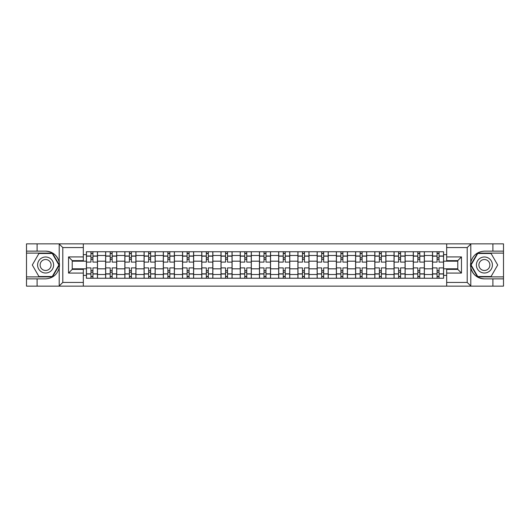 <?xml version="1.0" encoding="UTF-8"?>
<svg xmlns="http://www.w3.org/2000/svg" width="530" height="530" viewBox="0 0 530 530"><rect width="100%" height="100%" fill="white"/><g stroke="black" fill="none" stroke-linecap="round" stroke-linejoin="round"><path stroke-width="0.79" d="M466.771 286.14L503.5 286.14L503.5 253.108L477.53 253.108L470.66 265L477.53 276.892L503.5 276.892M83.323 286.14L446.677 286.14L446.677 269.373L457.774 269.373L457.774 260.627L446.677 260.627L446.677 243.86L83.323 243.86L83.323 260.627L72.226 260.627L72.226 269.373L83.323 269.373L83.323 286.14L58.989 286.14L62.798 282.444L83.323 282.444M58.989 286.14L26.5 286.14L26.5 278.866L37.1 278.866L37.1 286.14L63.229 286.14M63.229 243.86L26.5 243.86L26.5 276.892L52.47 276.892L59.34 265L52.47 253.108L26.5 253.108M446.677 243.86L503.5 243.86L503.5 251.134L492.9 251.134L492.9 243.86L466.771 243.86M105.629 278.25L105.629 255.506L97.493 255.506L97.493 278.25M97.493 255.506L97.493 251.75M105.629 255.506L105.629 251.75M116.726 251.75L116.726 278.25M124.861 278.25L124.861 251.75M135.952 251.75L135.952 278.25M144.087 278.25L144.087 251.75M155.177 251.75L155.177 278.25M163.313 278.25L163.313 251.75M174.41 251.75L174.41 278.25M182.539 278.25L182.539 251.75M193.635 251.75L193.635 278.25M201.771 278.25L201.771 251.75M212.861 251.75L212.861 278.25M220.997 278.25L220.997 251.75M232.094 251.75L232.094 278.25M240.222 278.25L240.222 251.75M251.319 251.75L251.319 278.25M259.455 278.25L259.455 251.75M270.545 251.75L270.545 278.25M278.681 278.25L278.681 251.75M289.777 251.75L289.777 278.25M297.906 278.25L297.906 251.75M309.003 251.75L309.003 278.25M317.139 278.25L317.139 251.75M328.229 251.75L328.229 278.25M336.365 278.25L336.365 251.75M347.461 251.75L347.461 278.25M355.59 278.25L355.59 251.75M366.687 251.75L366.687 278.25M374.823 278.25L374.823 251.75M385.913 251.75L385.913 278.25M394.048 278.25L394.048 251.75M405.139 251.75L405.139 278.25M413.274 278.25L413.274 251.75M424.371 251.75L424.371 278.25M432.507 278.25L432.507 251.75M432.507 268.823L424.371 268.823M413.274 268.823L405.139 268.823M394.048 268.823L385.913 268.823M374.823 268.823L366.687 268.823M355.59 268.823L347.461 268.823M336.365 268.823L328.229 268.823M317.139 268.823L309.003 268.823M297.906 268.823L289.777 268.823M278.681 268.823L270.545 268.823M259.455 268.823L251.319 268.823M240.222 268.823L232.094 268.823M220.997 268.823L212.861 268.823M201.771 268.823L193.635 268.823M182.539 268.823L174.41 268.823M163.313 268.823L155.177 268.823M144.087 268.823L135.952 268.823M124.861 268.823L116.726 268.823M105.629 268.823L97.493 268.823M432.507 261.177L424.371 261.177M413.274 261.177L405.139 261.177M394.048 261.177L385.913 261.177M374.823 261.177L366.687 261.177M355.59 261.177L347.461 261.177M336.365 261.177L328.229 261.177M317.139 261.177L309.003 261.177M297.906 261.177L289.777 261.177M278.681 261.177L270.545 261.177M259.455 261.177L251.319 261.177M240.222 261.177L232.094 261.177M220.997 261.177L212.861 261.177M201.771 261.177L193.635 261.177M182.539 261.177L174.41 261.177M163.313 261.177L155.177 261.177M144.087 261.177L135.952 261.177M124.861 261.177L116.726 261.177M105.629 261.177L97.493 261.177M72.226 268.823L86.403 268.823L86.403 261.177L72.226 261.177M83.323 254.645L86.403 254.645L86.403 261.177M457.774 261.177L443.597 261.177L443.597 251.75L86.403 251.75L86.403 254.645M443.597 254.645L446.677 254.645M446.677 275.355L443.597 275.355L443.597 268.823L457.774 268.823M86.403 268.823L86.403 278.25L443.597 278.25L443.597 275.355M86.403 275.355L83.323 275.355M443.597 261.177L443.597 268.823M92.936 276.402L90.961 276.402M90.961 253.598L92.936 253.598M112.161 276.402L110.194 276.402M110.194 253.598L112.161 253.598M131.394 276.402L129.419 276.402M129.419 253.598L131.394 253.598M150.619 276.402L148.645 276.402M148.645 253.598L150.619 253.598M169.845 276.402L167.877 276.402M167.877 253.598L169.845 253.598M189.077 276.402L187.103 276.402M187.103 253.598L189.077 253.598M208.303 276.402L206.329 276.402M206.329 253.598L208.303 253.598M227.529 276.402L225.561 276.402M225.561 253.598L227.529 253.598M246.761 276.402L244.787 276.402M244.787 253.598L246.761 253.598M265.987 276.402L264.013 276.402M264.013 253.598L265.987 253.598M285.213 276.402L283.239 276.402M283.239 253.598L285.213 253.598M304.439 276.402L302.471 276.402M302.471 253.598L304.439 253.598M323.671 276.402L321.697 276.402M321.697 253.598L323.671 253.598M342.897 276.402L340.923 276.402M340.923 253.598L342.897 253.598M362.123 276.402L360.155 276.402M360.155 253.598L362.123 253.598M381.355 276.402L379.381 276.402M379.381 253.598L381.355 253.598M400.581 276.402L398.606 276.402M398.606 253.598L400.581 253.598M419.806 276.402L417.839 276.402M417.839 253.598L419.806 253.598M439.039 276.402L437.065 276.402M437.065 253.598L439.039 253.598M97.434 278.25L97.434 262.105L92.936 262.105L92.936 251.75M90.961 251.75L90.961 262.105L86.463 262.105L86.463 251.75M97.434 262.105L97.434 251.75M86.463 278.25L86.463 267.895L90.961 267.895L90.961 278.25M92.936 278.25L92.936 267.895L97.434 267.895M90.961 259.389L92.936 259.389M86.463 267.895L86.463 262.105M92.936 270.611L90.961 270.611M92.936 276.647L90.961 276.647M90.961 272.208L92.936 272.208M92.936 257.792L90.961 257.792M90.961 253.353L92.936 253.353M37.1 278.866L45.607 278.866C52.761 278.329 57.3 274.606 59.208 267.683L59.208 262.317C57.3 255.394 52.761 251.67 45.607 251.134L26.5 251.134M26.5 278.866L26.5 276.892M83.323 247.556L62.798 247.556L58.989 243.86L37.1 243.86L37.1 251.134M58.989 243.86L83.323 243.86M45.607 251.134A13.866 13.866 0 0 1 59.208 267.683L59.208 286.028M72.226 260.627L68.529 256.924L83.323 256.924M83.323 273.076L68.529 273.076L72.226 269.373M471.011 243.86L467.202 247.556L446.677 247.556M492.9 251.134L484.393 251.134C477.238 251.67 472.7 255.394 470.792 262.317L470.792 267.683C472.7 274.606 477.238 278.329 484.393 278.866L503.5 278.866M503.5 251.134L503.5 253.108M446.677 282.444L467.202 282.444L471.011 286.14L492.9 286.14L492.9 278.866M471.011 286.14L446.677 286.14M484.393 278.866A13.866 13.866 0 0 1 470.792 262.317L470.792 243.972M457.774 269.373L461.471 273.076L446.677 273.076M446.677 256.924L461.471 256.924L457.774 260.627M37.59 265A8.01 8.01 0 0 0 45.607 273.01A8.01 8.01 0 0 0 53.616 265A8.01 8.01 0 0 0 45.607 256.99A8.01 8.01 0 0 0 37.59 265M40.121 265A5.485 5.485 0 0 0 45.607 270.485A5.485 5.485 0 0 0 51.092 265A5.485 5.485 0 0 0 45.607 259.514A5.485 5.485 0 0 0 40.121 265M52.258 253.472L58.91 265L52.258 276.527L38.948 276.527L32.297 265L38.948 253.472L52.258 253.472M476.384 265A8.01 8.01 0 0 0 484.393 273.01A8.01 8.01 0 0 0 492.41 265A8.01 8.01 0 0 0 484.393 256.99A8.01 8.01 0 0 0 476.384 265M478.908 265A5.485 5.485 0 0 0 484.393 270.485A5.485 5.485 0 0 0 489.879 265A5.485 5.485 0 0 0 484.393 259.514A5.485 5.485 0 0 0 478.908 265M491.052 253.472L497.703 265L491.052 276.527L477.742 276.527L471.091 265L477.742 253.472L491.052 253.472M116.66 278.25L116.66 262.105L112.161 262.105L112.161 251.75M110.194 251.75L110.194 262.105L105.689 262.105L105.689 251.75M116.66 262.105L116.66 251.75M105.689 278.25L105.689 267.895L110.194 267.895L110.194 278.25M112.161 278.25L112.161 267.895L116.66 267.895M110.194 259.389L112.161 259.389M105.689 267.895L105.689 262.105M112.161 270.611L110.194 270.611M112.161 276.647L110.194 276.647M110.194 272.208L112.161 272.208M112.161 257.792L110.194 257.792M110.194 253.353L112.161 253.353M135.892 278.25L135.892 262.105L131.394 262.105L131.394 251.75M129.419 251.75L129.419 262.105L124.921 262.105L124.921 251.75M135.892 262.105L135.892 251.75M124.921 278.25L124.921 267.895L129.419 267.895L129.419 278.25M131.394 278.25L131.394 267.895L135.892 267.895M129.419 259.389L131.394 259.389M124.921 267.895L124.921 262.105M131.394 270.611L129.419 270.611M131.394 276.647L129.419 276.647M129.419 272.208L131.394 272.208M131.394 257.792L129.419 257.792M129.419 253.353L131.394 253.353M155.118 278.25L155.118 262.105L150.619 262.105L150.619 251.75M148.645 251.75L148.645 262.105L144.147 262.105L144.147 251.75M155.118 262.105L155.118 251.75M144.147 278.25L144.147 267.895L148.645 267.895L148.645 278.25M150.619 278.25L150.619 267.895L155.118 267.895M148.645 259.389L150.619 259.389M144.147 267.895L144.147 262.105M150.619 270.611L148.645 270.611M150.619 276.647L148.645 276.647M148.645 272.208L150.619 272.208M150.619 257.792L148.645 257.792M148.645 253.353L150.619 253.353M174.344 278.25L174.344 262.105L169.845 262.105L169.845 251.75M167.877 251.75L167.877 262.105L163.373 262.105L163.373 251.75M174.344 262.105L174.344 251.75M163.373 278.25L163.373 267.895L167.877 267.895L167.877 278.25M169.845 278.25L169.845 267.895L174.344 267.895M167.877 259.389L169.845 259.389M163.373 267.895L163.373 262.105M169.845 270.611L167.877 270.611M169.845 276.647L167.877 276.647M167.877 272.208L169.845 272.208M169.845 257.792L167.877 257.792M167.877 253.353L169.845 253.353M193.576 278.25L193.576 262.105L189.077 262.105L189.077 251.75M187.103 251.75L187.103 262.105L182.605 262.105L182.605 251.75M193.576 262.105L193.576 251.75M182.605 278.25L182.605 267.895L187.103 267.895L187.103 278.25M189.077 278.25L189.077 267.895L193.576 267.895M187.103 259.389L189.077 259.389M182.605 267.895L182.605 262.105M189.077 270.611L187.103 270.611M189.077 276.647L187.103 276.647M187.103 272.208L189.077 272.208M189.077 257.792L187.103 257.792M187.103 253.353L189.077 253.353M212.802 278.25L212.802 262.105L208.303 262.105L208.303 251.75M206.329 251.75L206.329 262.105L201.831 262.105L201.831 251.75M212.802 262.105L212.802 251.75M201.831 278.25L201.831 267.895L206.329 267.895L206.329 278.25M208.303 278.25L208.303 267.895L212.802 267.895M206.329 259.389L208.303 259.389M201.831 267.895L201.831 262.105M208.303 270.611L206.329 270.611M208.303 276.647L206.329 276.647M206.329 272.208L208.303 272.208M208.303 257.792L206.329 257.792M206.329 253.353L208.303 253.353M232.027 278.25L232.027 262.105L227.529 262.105L227.529 251.75M225.561 251.75L225.561 262.105L221.056 262.105L221.056 251.75M232.027 262.105L232.027 251.75M221.056 278.25L221.056 267.895L225.561 267.895L225.561 278.25M227.529 278.25L227.529 267.895L232.027 267.895M225.561 259.389L227.529 259.389M221.056 267.895L221.056 262.105M227.529 270.611L225.561 270.611M227.529 276.647L225.561 276.647M225.561 272.208L227.529 272.208M227.529 257.792L225.561 257.792M225.561 253.353L227.529 253.353M251.26 278.25L251.26 262.105L246.761 262.105L246.761 251.75M244.787 251.75L244.787 262.105L240.289 262.105L240.289 251.75M251.26 262.105L251.26 251.75M240.289 278.25L240.289 267.895L244.787 267.895L244.787 278.25M246.761 278.25L246.761 267.895L251.26 267.895M244.787 259.389L246.761 259.389M240.289 267.895L240.289 262.105M246.761 270.611L244.787 270.611M246.761 276.647L244.787 276.647M244.787 272.208L246.761 272.208M246.761 257.792L244.787 257.792M244.787 253.353L246.761 253.353M270.485 278.25L270.485 262.105L265.987 262.105L265.987 251.75M264.013 251.75L264.013 262.105L259.514 262.105L259.514 251.75M270.485 262.105L270.485 251.75M259.514 278.25L259.514 267.895L264.013 267.895L264.013 278.25M265.987 278.25L265.987 267.895L270.485 267.895M264.013 259.389L265.987 259.389M259.514 267.895L259.514 262.105M265.987 270.611L264.013 270.611M265.987 276.647L264.013 276.647M264.013 272.208L265.987 272.208M265.987 257.792L264.013 257.792M264.013 253.353L265.987 253.353M289.711 278.25L289.711 262.105L285.213 262.105L285.213 251.75M283.239 251.75L283.239 262.105L278.74 262.105L278.74 251.75M289.711 262.105L289.711 251.75M278.74 278.25L278.74 267.895L283.239 267.895L283.239 278.25M285.213 278.25L285.213 267.895L289.711 267.895M283.239 259.389L285.213 259.389M278.74 267.895L278.74 262.105M285.213 270.611L283.239 270.611M285.213 276.647L283.239 276.647M283.239 272.208L285.213 272.208M285.213 257.792L283.239 257.792M283.239 253.353L285.213 253.353M308.944 278.25L308.944 262.105L304.439 262.105L304.439 251.75M302.471 251.75L302.471 262.105L297.973 262.105L297.973 251.75M308.944 262.105L308.944 251.75M297.973 278.25L297.973 267.895L302.471 267.895L302.471 278.25M304.439 278.25L304.439 267.895L308.944 267.895M302.471 259.389L304.439 259.389M297.973 267.895L297.973 262.105M304.439 270.611L302.471 270.611M304.439 276.647L302.471 276.647M302.471 272.208L304.439 272.208M304.439 257.792L302.471 257.792M302.471 253.353L304.439 253.353M328.169 278.25L328.169 262.105L323.671 262.105L323.671 251.75M321.697 251.75L321.697 262.105L317.198 262.105L317.198 251.75M328.169 262.105L328.169 251.75M317.198 278.25L317.198 267.895L321.697 267.895L321.697 278.25M323.671 278.25L323.671 267.895L328.169 267.895M321.697 259.389L323.671 259.389M317.198 267.895L317.198 262.105M323.671 270.611L321.697 270.611M323.671 276.647L321.697 276.647M321.697 272.208L323.671 272.208M323.671 257.792L321.697 257.792M321.697 253.353L323.671 253.353M347.395 278.25L347.395 262.105L342.897 262.105L342.897 251.75M340.923 251.75L340.923 262.105L336.424 262.105L336.424 251.75M347.395 262.105L347.395 251.75M336.424 278.25L336.424 267.895L340.923 267.895L340.923 278.25M342.897 278.25L342.897 267.895L347.395 267.895M340.923 259.389L342.897 259.389M336.424 267.895L336.424 262.105M342.897 270.611L340.923 270.611M342.897 276.647L340.923 276.647M340.923 272.208L342.897 272.208M342.897 257.792L340.923 257.792M340.923 253.353L342.897 253.353M366.627 278.25L366.627 262.105L362.123 262.105L362.123 251.75M360.155 251.75L360.155 262.105L355.656 262.105L355.656 251.75M366.627 262.105L366.627 251.75M355.656 278.25L355.656 267.895L360.155 267.895L360.155 278.25M362.123 278.25L362.123 267.895L366.627 267.895M360.155 259.389L362.123 259.389M355.656 267.895L355.656 262.105M362.123 270.611L360.155 270.611M362.123 276.647L360.155 276.647M360.155 272.208L362.123 272.208M362.123 257.792L360.155 257.792M360.155 253.353L362.123 253.353M385.853 278.25L385.853 262.105L381.355 262.105L381.355 251.75M379.381 251.75L379.381 262.105L374.882 262.105L374.882 251.75M385.853 262.105L385.853 251.75M374.882 278.25L374.882 267.895L379.381 267.895L379.381 278.25M381.355 278.25L381.355 267.895L385.853 267.895M379.381 259.389L381.355 259.389M374.882 267.895L374.882 262.105M381.355 270.611L379.381 270.611M381.355 276.647L379.381 276.647M379.381 272.208L381.355 272.208M381.355 257.792L379.381 257.792M379.381 253.353L381.355 253.353M405.079 278.25L405.079 262.105L400.581 262.105L400.581 251.75M398.606 251.75L398.606 262.105L394.108 262.105L394.108 251.75M405.079 262.105L405.079 251.75M394.108 278.25L394.108 267.895L398.606 267.895L398.606 278.25M400.581 278.25L400.581 267.895L405.079 267.895M398.606 259.389L400.581 259.389M394.108 267.895L394.108 262.105M400.581 270.611L398.606 270.611M400.581 276.647L398.606 276.647M398.606 272.208L400.581 272.208M400.581 257.792L398.606 257.792M398.606 253.353L400.581 253.353M424.311 278.25L424.311 262.105L419.806 262.105L419.806 251.75M417.839 251.75L417.839 262.105L413.34 262.105L413.34 251.75M424.311 262.105L424.311 251.75M413.34 278.25L413.34 267.895L417.839 267.895L417.839 278.25M419.806 278.25L419.806 267.895L424.311 267.895M417.839 259.389L419.806 259.389M413.34 267.895L413.34 262.105M419.806 270.611L417.839 270.611M419.806 276.647L417.839 276.647M417.839 272.208L419.806 272.208M419.806 257.792L417.839 257.792M417.839 253.353L419.806 253.353M443.537 278.25L443.537 262.105L439.039 262.105L439.039 251.75M437.065 251.75L437.065 262.105L432.566 262.105L432.566 251.75M443.537 262.105L443.537 251.75M432.566 278.25L432.566 267.895L437.065 267.895L437.065 278.25M439.039 278.25L439.039 267.895L443.537 267.895M437.065 259.389L439.039 259.389M432.566 267.895L432.566 262.105M439.039 270.611L437.065 270.611M439.039 276.647L437.065 276.647M437.065 272.208L439.039 272.208M439.039 257.792L437.065 257.792M437.065 253.353L439.039 253.353M413.274 255.506L405.139 255.506M394.048 255.506L385.913 255.506M374.823 255.506L366.687 255.506M355.59 255.506L347.461 255.506M336.365 255.506L328.229 255.506M317.139 255.506L309.003 255.506M297.906 255.506L289.777 255.506M278.681 255.506L270.545 255.506M259.455 255.506L251.319 255.506M240.222 255.506L232.094 255.506M220.997 255.506L212.861 255.506M201.771 255.506L193.635 255.506M182.539 255.506L174.41 255.506M163.313 255.506L155.177 255.506M144.087 255.506L135.952 255.506M124.861 255.506L116.726 255.506M432.507 255.506L424.371 255.506M413.274 274.494L405.139 274.494M394.048 274.494L385.913 274.494M374.823 274.494L366.687 274.494M355.59 274.494L347.461 274.494M336.365 274.494L328.229 274.494M317.139 274.494L309.003 274.494M297.906 274.494L289.777 274.494M278.681 274.494L270.545 274.494M259.455 274.494L251.319 274.494M240.222 274.494L232.094 274.494M220.997 274.494L212.861 274.494M201.771 274.494L193.635 274.494M182.539 274.494L174.41 274.494M163.313 274.494L155.177 274.494M144.087 274.494L135.952 274.494M124.861 274.494L116.726 274.494M105.629 274.494L97.493 274.494M432.507 274.494L424.371 274.494M97.434 256.003L92.936 256.003M90.961 256.003L86.463 256.003M90.961 256.169L86.463 256.169M90.961 273.831L86.463 273.831M90.961 273.997L86.463 273.997M97.434 273.997L92.936 273.997M97.434 256.169L92.936 256.169M97.434 273.831L92.936 273.831M59.208 262.317L59.208 243.972M62.798 247.556L62.798 282.444M68.529 273.076L68.529 256.924M470.792 267.683L470.792 286.028M467.202 282.444L467.202 247.556M461.471 256.924L461.471 273.076M116.66 256.003L112.161 256.003M110.194 256.003L105.689 256.003M110.194 256.169L105.689 256.169M110.194 273.831L105.689 273.831M110.194 273.997L105.689 273.997M116.66 273.997L112.161 273.997M116.66 256.169L112.161 256.169M116.66 273.831L112.161 273.831M135.892 256.003L131.394 256.003M129.419 256.003L124.921 256.003M129.419 256.169L124.921 256.169M129.419 273.831L124.921 273.831M129.419 273.997L124.921 273.997M135.892 273.997L131.394 273.997M135.892 256.169L131.394 256.169M135.892 273.831L131.394 273.831M155.118 256.003L150.619 256.003M148.645 256.003L144.147 256.003M148.645 256.169L144.147 256.169M148.645 273.831L144.147 273.831M148.645 273.997L144.147 273.997M155.118 273.997L150.619 273.997M155.118 256.169L150.619 256.169M155.118 273.831L150.619 273.831M174.344 256.003L169.845 256.003M167.877 256.003L163.373 256.003M167.877 256.169L163.373 256.169M167.877 273.831L163.373 273.831M167.877 273.997L163.373 273.997M174.344 273.997L169.845 273.997M174.344 256.169L169.845 256.169M174.344 273.831L169.845 273.831M193.576 256.003L189.077 256.003M187.103 256.003L182.605 256.003M187.103 256.169L182.605 256.169M187.103 273.831L182.605 273.831M187.103 273.997L182.605 273.997M193.576 273.997L189.077 273.997M193.576 256.169L189.077 256.169M193.576 273.831L189.077 273.831M212.802 256.003L208.303 256.003M206.329 256.003L201.831 256.003M206.329 256.169L201.831 256.169M206.329 273.831L201.831 273.831M206.329 273.997L201.831 273.997M212.802 273.997L208.303 273.997M212.802 256.169L208.303 256.169M212.802 273.831L208.303 273.831M232.027 256.003L227.529 256.003M225.561 256.003L221.056 256.003M225.561 256.169L221.056 256.169M225.561 273.831L221.056 273.831M225.561 273.997L221.056 273.997M232.027 273.997L227.529 273.997M232.027 256.169L227.529 256.169M232.027 273.831L227.529 273.831M251.26 256.003L246.761 256.003M244.787 256.003L240.289 256.003M244.787 256.169L240.289 256.169M244.787 273.831L240.289 273.831M244.787 273.997L240.289 273.997M251.26 273.997L246.761 273.997M251.26 256.169L246.761 256.169M251.26 273.831L246.761 273.831M270.485 256.003L265.987 256.003M264.013 256.003L259.514 256.003M264.013 256.169L259.514 256.169M264.013 273.831L259.514 273.831M264.013 273.997L259.514 273.997M270.485 273.997L265.987 273.997M270.485 256.169L265.987 256.169M270.485 273.831L265.987 273.831M289.711 256.003L285.213 256.003M283.239 256.003L278.74 256.003M283.239 256.169L278.74 256.169M283.239 273.831L278.74 273.831M283.239 273.997L278.74 273.997M289.711 273.997L285.213 273.997M289.711 256.169L285.213 256.169M289.711 273.831L285.213 273.831M308.944 256.003L304.439 256.003M302.471 256.003L297.973 256.003M302.471 256.169L297.973 256.169M302.471 273.831L297.973 273.831M302.471 273.997L297.973 273.997M308.944 273.997L304.439 273.997M308.944 256.169L304.439 256.169M308.944 273.831L304.439 273.831M328.169 256.003L323.671 256.003M321.697 256.003L317.198 256.003M321.697 256.169L317.198 256.169M321.697 273.831L317.198 273.831M321.697 273.997L317.198 273.997M328.169 273.997L323.671 273.997M328.169 256.169L323.671 256.169M328.169 273.831L323.671 273.831M347.395 256.003L342.897 256.003M340.923 256.003L336.424 256.003M340.923 256.169L336.424 256.169M340.923 273.831L336.424 273.831M340.923 273.997L336.424 273.997M347.395 273.997L342.897 273.997M347.395 256.169L342.897 256.169M347.395 273.831L342.897 273.831M366.627 256.003L362.123 256.003M360.155 256.003L355.656 256.003M360.155 256.169L355.656 256.169M360.155 273.831L355.656 273.831M360.155 273.997L355.656 273.997M366.627 273.997L362.123 273.997M366.627 256.169L362.123 256.169M366.627 273.831L362.123 273.831M385.853 256.003L381.355 256.003M379.381 256.003L374.882 256.003M379.381 256.169L374.882 256.169M379.381 273.831L374.882 273.831M379.381 273.997L374.882 273.997M385.853 273.997L381.355 273.997M385.853 256.169L381.355 256.169M385.853 273.831L381.355 273.831M405.079 256.003L400.581 256.003M398.606 256.003L394.108 256.003M398.606 256.169L394.108 256.169M398.606 273.831L394.108 273.831M398.606 273.997L394.108 273.997M405.079 273.997L400.581 273.997M405.079 256.169L400.581 256.169M405.079 273.831L400.581 273.831M424.311 256.003L419.806 256.003M417.839 256.003L413.34 256.003M417.839 256.169L413.34 256.169M417.839 273.831L413.34 273.831M417.839 273.997L413.34 273.997M424.311 273.997L419.806 273.997M424.311 256.169L419.806 256.169M424.311 273.831L419.806 273.831M443.537 256.003L439.039 256.003M437.065 256.003L432.566 256.003M437.065 256.169L432.566 256.169M437.065 273.831L432.566 273.831M437.065 273.997L432.566 273.997M443.537 273.997L439.039 273.997M443.537 256.169L439.039 256.169M443.537 273.831L439.039 273.831"/></g></svg>
